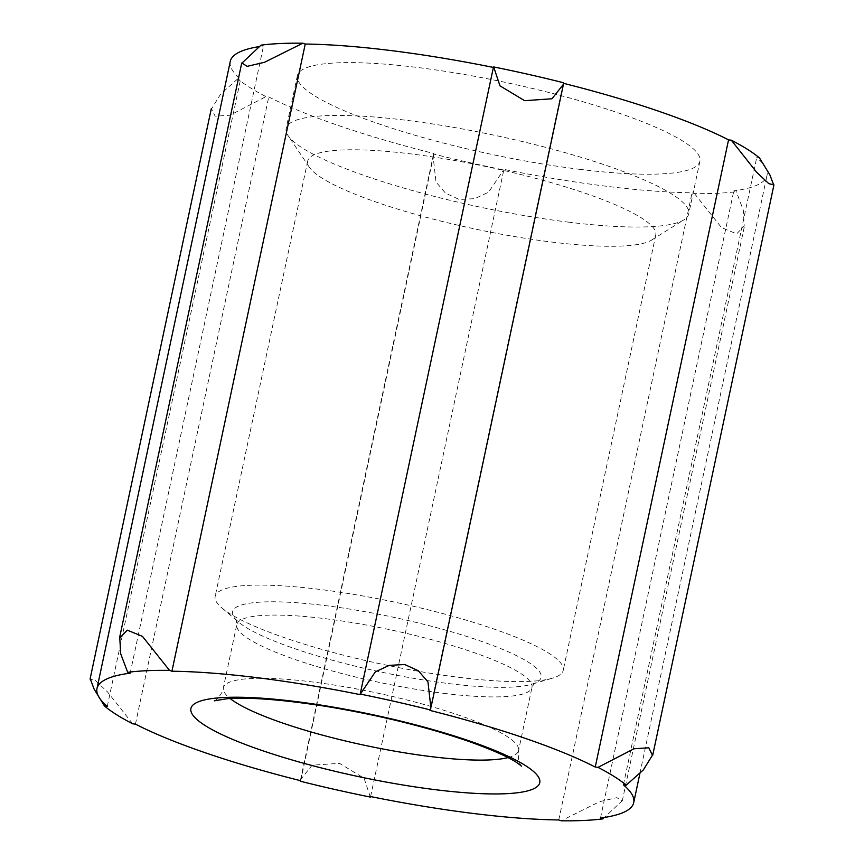 <?xml version="1.0" encoding="UTF-8"?>
<svg xmlns="http://www.w3.org/2000/svg" width="864" height="864" viewBox="0 0 864 864"><rect width="100%" height="100%" fill="white"/><g stroke="black" fill="none" stroke-linecap="round" stroke-linejoin="round"><path stroke-width="0.65" stroke-dasharray="4.32 3.24" d="M579.28 169.279A205.772 36.634 -168 0 0 699.926 161.19A205.772 36.634 -168 0 0 506.272 82.577A205.772 36.634 -168 0 0 297.389 75.632A205.772 36.634 -168 0 0 579.28 169.279M230.288 61.366A274.352 48.848 -168 0 0 240.592 79.186A36.007 6.415 -168 0 0 237.784 78.829A277.441 49.399 -168 0 0 265.993 96.628A36.007 6.415 -168 0 0 268.758 96.952A274.352 48.848 -168 0 0 434.009 153.565A36.007 6.415 -168 0 0 433.598 154.04A277.441 49.399 -168 0 0 503.647 169.895A36.007 6.415 -168 0 0 503.917 169.387A274.352 48.848 -168 0 0 692.064 192.78A36.007 6.415 -168 0 0 694.472 193.622A277.441 49.399 -168 0 0 736.301 191.678A36.007 6.415 -168 0 0 733.817 190.847A274.352 48.848 -168 0 0 767.016 175.457A274.352 48.848 -168 0 0 756.713 157.637A36.007 6.415 -168 0 0 759.521 157.993M261.014 45.144A36.007 6.415 -168 0 0 263.498 45.976A274.352 48.848 -168 0 0 258.854 46.656M563.62 83.344A274.352 48.848 -168 0 0 563.296 83.257A36.007 6.415 -168 0 0 563.706 82.782M429.991 710.435L563.296 83.257M130.183 673.153L263.498 45.976M107.287 706.363L240.592 79.186M237.784 78.829L220.644 94.079L211.572 108.788L215.136 116.197L229.986 115.236L265.993 96.628M135.443 724.129L268.758 96.952M132.689 723.805L107.471 691.88L95.234 680.368L90.342 679.147M300.704 780.743L434.009 153.565M433.598 154.04L433.091 156.179L435.996 182.023L445.532 193.158L459.194 199.476L474.682 198.666L488.581 192.197L503.647 169.895M370.602 796.565L503.917 169.387M370.332 797.072L364.09 778.226L339.498 763.355L312.109 765.191L300.553 779.717L300.294 781.218M558.76 819.958L692.064 192.78M694.472 193.622L721.505 227.588L736.668 233.842L744.206 226.022L743.321 210.265L736.301 191.678M600.502 818.024L733.817 190.847M602.986 818.856L622.015 800.917L616.864 797.645L599.54 801.695L561.168 820.8M623.408 784.814L756.713 157.637M568.058 222.091A205.772 36.634 -168 0 0 683.996 219.791A205.772 36.634 -168 0 0 688.705 214.013A205.772 36.634 -168 0 0 495.05 135.389A205.772 36.634 -168 0 0 286.157 128.444A205.772 36.634 -168 0 0 288.101 135.637A205.772 36.634 -168 0 0 568.058 222.091M551.448 242.017A177.919 31.676 -168 0 0 651.704 240.019A177.919 31.676 -168 0 0 655.765 235.019A177.919 31.676 -168 0 0 488.322 167.044A177.919 31.676 -168 0 0 307.703 161.039A177.919 31.676 -168 0 0 309.377 167.26A177.919 31.676 -168 0 0 551.448 242.017M458.914 677.344A177.919 31.676 -168 0 0 552.398 678.197A177.919 31.676 -168 0 0 563.231 670.345A177.919 31.676 -168 0 0 395.788 602.37A177.919 31.676 -168 0 0 215.168 596.365A177.919 31.676 -168 0 0 221.875 607.943A177.919 31.676 -168 0 0 458.914 677.344M448.632 683.564A157.756 28.091 -168 0 0 531.522 684.32A157.756 28.091 -168 0 0 392.656 617.09A157.756 28.091 -168 0 0 238.453 622.026A157.756 28.091 -168 0 0 448.632 683.564M443.513 693.306A150.898 26.87 -168 0 0 531.986 687.366A150.898 26.87 -168 0 0 389.977 629.716A150.898 26.87 -168 0 0 236.79 624.629A150.898 26.87 -168 0 0 443.513 693.306M507.967 757.598A150.898 26.87 -168 0 0 518.562 750.557A150.898 26.87 -168 0 0 376.542 692.906A150.898 26.87 -168 0 0 223.355 687.809A150.898 26.87 -168 0 0 230.159 698.544M430.909 707.821L431.201 706.417M563.231 85.277L563.447 84.283M300.553 779.717L433.091 156.179M622.274 800.971L744.466 226.087M639.9 773.474L767.016 175.457M297.389 75.632L286.157 128.444M699.926 161.19L688.705 214.013M651.704 240.019L683.996 219.791M309.377 167.26L288.101 135.637M307.703 161.039L215.168 596.365M655.765 235.019L563.231 670.345M521.575 766.174C522.806 767.286 517.028 763.754 518.562 750.557L531.986 687.366L534.373 683.208L531.522 684.32L552.398 678.197M214.25 700.844C215.212 701.428 223.398 692.906 223.355 687.809L236.79 624.629L236.304 619.855L238.453 622.026L221.875 607.943"/><path stroke-width="1.3" d="M300.294 781.218A277.441 49.399 -168 0 0 370.332 797.072A36.007 6.415 -168 0 0 370.602 796.565A274.352 48.848 -168 0 0 558.76 819.958A36.007 6.415 -168 0 0 561.168 820.8A277.441 49.399 -168 0 0 602.986 818.856A36.007 6.415 -168 0 0 600.502 818.024A274.352 48.848 -168 0 0 633.712 802.634A274.352 48.848 -168 0 0 623.408 784.814A36.007 6.415 -168 0 0 626.216 785.171A277.441 49.399 -168 0 0 598.007 767.372A36.007 6.415 -168 0 0 595.242 767.048A274.352 48.848 -168 0 0 429.991 710.435A36.007 6.415 -168 0 0 430.402 709.96A277.441 49.399 -168 0 0 360.353 694.105A36.007 6.415 -168 0 0 360.083 694.613A274.352 48.848 -168 0 0 171.936 671.22A36.007 6.415 -168 0 0 169.528 670.378A277.441 49.399 -168 0 0 127.699 672.322A36.007 6.415 -168 0 0 130.183 673.153A274.352 48.848 -168 0 0 96.984 688.543A274.352 48.848 -168 0 0 107.287 706.363A36.007 6.415 -168 0 0 104.479 706.007A277.441 49.399 -168 0 0 132.689 723.805A36.007 6.415 -168 0 0 135.443 724.129A274.352 48.848 -168 0 0 300.704 780.743A36.007 6.415 -168 0 0 300.294 781.218M258.854 46.656A274.352 48.848 -168 0 0 230.288 61.366L96.984 688.543M302.832 43.2A277.441 49.399 -168 0 0 261.014 45.144L241.985 63.083L247.169 66.355L264.524 62.284L302.832 43.2A36.007 6.415 -168 0 1 305.24 44.042A274.352 48.848 -168 0 1 493.398 67.435A36.007 6.415 -168 0 1 493.668 66.928A277.441 49.399 -168 0 1 563.706 82.782L563.447 84.283L551.966 98.766L524.653 100.688L499.975 85.838L493.668 66.928M731.311 140.195L756.572 172.174L768.787 183.643L773.658 184.853L769.856 174.809L759.521 157.993A277.441 49.399 -168 0 0 731.311 140.195A36.007 6.415 -168 0 0 728.557 139.871A274.352 48.848 -168 0 0 563.62 83.344M360.083 694.613L493.398 67.435M360.353 694.105L375.332 671.868L389.178 665.377L404.654 664.502L418.349 670.756L427.95 681.88L430.909 707.821L430.402 709.96M171.936 671.22L305.24 44.042M127.699 672.322L120.679 653.746L119.794 637.978L127.3 630.158L142.441 636.368L169.528 670.378M90.342 679.147L94.144 689.18L104.479 706.007M595.242 767.048L728.557 139.871M598.007 767.372L633.96 748.775L648.842 747.792L652.428 755.212L643.367 769.91L626.216 785.171M435.218 789.674A178.33 31.752 -168 0 0 468.936 740.772A178.33 31.752 -168 0 0 191.873 706.32A178.33 31.752 -168 0 0 435.218 789.674M230.159 698.544A150.898 26.87 -168 0 0 430.088 756.486A150.898 26.87 -168 0 0 507.967 757.598M431.201 706.417L563.231 85.277M119.534 637.924L241.726 63.029M90.061 679.093L211.291 108.734M633.712 802.634L639.9 773.474M652.709 755.266L773.939 184.907M521.575 766.174L517.709 763.204C509.188 757.318 492.934 750.071 468.947 741.452C425.585 726.57 377.266 714.766 323.968 706.05C280.951 699.473 248.53 697.054 226.703 698.782L214.272 700.844"/></g></svg>
